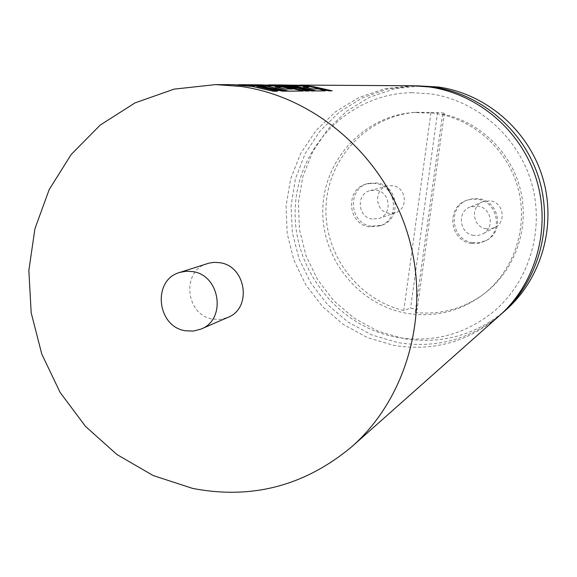 <?xml version="1.0" encoding="UTF-8"?>
<svg xmlns="http://www.w3.org/2000/svg" width="577" height="577" viewBox="0 0 577 577"><rect width="100%" height="100%" fill="white"/><g stroke="black" fill="none" stroke-linecap="round" stroke-linejoin="round"><path stroke-width="0.43" stroke-dasharray="2.88 2.16" d="M500.634 314.631C470.269 339.442 435.974 348.76 397.762 342.572L371.92 334.999L348.198 322.154L327.599 304.642L310.996 283.235L299.081 258.885L292.344 232.618L291.089 205.563L295.395 178.877L305.118 153.713L319.882 131.195L339.088 112.335L361.952 98.047L387.477 89.031L414.524 85.785M499.213 315.915C468.293 341.916 433.154 351.739 393.81 345.385L367.571 337.668L343.503 324.57L322.637 306.712L305.853 284.908L293.859 260.104L287.166 233.389L286.062 205.902L290.635 178.827L300.718 153.359L315.929 130.626L335.641 111.693L359.038 97.455L385.083 88.649L412.605 85.757M253.245 85.923L232.524 84.704M287.223 91.18L261.648 86.514L246.516 84.783L241.583 84.754L247.648 84.776M266.971 85.208L248.853 84.797L268.442 84.898M281.194 87.019L273.909 85.93L261.193 85.18M295.222 87.855L287.353 86.579L262.744 84.92M315.035 90.978L295.64 86.6L276.938 84.963L271.103 84.927L278.417 84.956M305.673 85.425L279.571 84.999M332.164 90.856L313.398 86.644L303.012 85.41M308.652 87.062L301.721 86.038L290 85.331M325.529 90.906L318.446 88.995L312.792 89.009L303.661 87.055M309.193 91.022L291.183 86.586L277.602 85.086L283.314 85.483M303.156 91.065L283.336 86.572L268.493 85.043L275.171 85.49M277.631 91.245L257.09 86.478M292.452 89.024L285.146 89.089L275.539 87.004M207.532 263.538C180.954 270.627 185.433 315.504 212.971 319.103L220.537 319.369L227.807 317.429M486.267 228.817C472.657 227.316 469.952 206.357 482.798 201.719L490.284 200.818C503.274 202.188 506.757 221.813 495.016 227.36L490.76 228.802L486.267 228.817M473.695 235.38C459.48 233.793 456.638 211.867 470.046 207.028L477.864 206.09C491.438 207.54 495.095 228.081 482.826 233.865L478.391 235.373L473.695 235.38M389.064 213.302C374.877 211.752 373.413 188.975 387.333 185.982L392.786 185.7C406.511 187.128 408.675 208.924 395.497 212.74L389.064 213.302M372.244 219.051C357.452 217.414 355.894 193.605 370.405 190.489L376.089 190.194C390.405 191.701 392.692 214.493 378.952 218.474L372.244 219.051M472.657 242.679C451.091 240.241 447.168 206.833 467.695 199.967L473.212 198.618L478.91 198.748C499.026 200.875 504.788 231.161 486.837 240.155L479.97 242.621L472.657 242.679M471.33 243.4C449.671 240.955 445.725 207.388 466.339 200.486L471.885 199.137L477.612 199.274C497.814 201.402 503.606 231.831 485.574 240.869L478.672 243.35L471.33 243.4M371.285 226.234C348.919 223.725 346.871 187.648 368.919 183.313L377.055 182.959C398.346 185.174 402.032 218.979 381.722 225.246L371.285 226.234M369.511 226.876C347.051 224.352 344.988 188.102 367.138 183.753L375.302 183.399C396.687 185.621 400.395 219.585 379.998 225.881L369.511 226.876M403.799 310.491C357.307 299.622 323.264 253.195 326.106 205.289C328.537 157.37 367.96 115.688 416.147 112.32L430.983 112.392L403.799 310.491L410.572 308.168L417.193 309.322L415.173 312.482C440.539 315.071 463.598 308.782 484.363 293.606L482.314 295.15C459.559 311.667 434.416 317.718 406.879 313.318C358.49 304.981 321.274 258.446 322.81 209.076C323.87 159.706 364.008 115.948 413.586 112.508L434.402 113.236C473.479 118.747 507.94 149.573 518.218 188.881C528.532 228.182 513.588 271.558 482.314 295.15M430.983 112.392L440.951 112.717L444.326 113.258L442.609 114.051C480.1 121.675 511.914 152.782 520.742 191.045C529.578 229.307 514.597 270.764 484.363 293.606M506.152 309.755C476.018 335.1 441.773 344.7 403.41 338.562L377.827 331.075L354.357 318.338L334.011 300.97L317.653 279.744L305.969 255.597L299.456 229.574L298.403 202.801L302.882 176.432L312.741 151.628L327.599 129.493L346.842 111.058L369.662 97.203L395.057 88.627L421.888 85.814M442.609 114.051L415.173 312.482M437.568 112.299L410.572 308.168M444.326 113.258L417.193 309.322M278.511 84.978L300.018 85.086M411.942 92.673C350.088 93.395 298.114 145.959 295.28 207.013C291.789 268.06 337.156 326.726 397.005 337.3C433.046 343.135 465.43 334.422 494.15 311.154C529.535 281.1 545.049 228.975 531.381 182.483C517.735 135.984 476.306 100.189 430.009 93.799L411.942 92.673M238.532 84.725L232.524 84.689M482.798 201.719L470.046 207.028M387.333 185.982L370.405 190.489M467.695 199.967L466.339 200.486M368.919 183.313L367.138 183.753M416.147 112.32L413.586 112.508M381.722 225.246L379.998 225.881M486.837 240.155L485.574 240.869M395.497 212.74L378.952 218.474M495.016 227.36L482.826 233.865"/><path stroke-width="0.87" d="M414.524 85.785L432.808 86.961C481.088 93.582 524.291 130.481 538.976 178.661C553.668 226.833 538.363 281.251 502.069 313.376L500.634 314.631M332.179 90.813L313.405 86.608L302.406 85.36L305.673 85.382L278.511 84.934L297.169 86.564L316.513 90.928L325.536 90.863L318.461 88.952L312.799 88.966L303.408 87.012L308.659 87.019L301.728 85.995L289.373 85.288L298.965 85.346L310.029 86.593L328.919 90.841L332.179 90.813L328.919 90.841M291.183 86.543L277.602 85.043L292.388 86.55L311.897 90.957L315.042 90.935L295.64 86.557L276.938 84.92L271.103 84.884L288.659 86.536L296.715 88.151L287.353 86.536L260.905 84.826L280.119 86.514L292.647 89.024L285.153 89.038L275.279 86.961L281.194 86.976L273.916 85.879L267.916 85.858L260.537 85.129L266.971 85.165L259.499 84.819L248.853 84.754L268.442 86.485L288.781 91.123L303.17 91.022L283.343 86.521L268.493 84.999L284.519 86.528L305.817 91L309.2 90.978L291.19 86.543M287.238 91.13L259.96 86.261L246.523 84.74L241.583 84.711L254.313 86.067L232.524 84.653L252.625 86.442L273.498 91.231L277.638 91.202L257.248 86.456L282.975 91.166L287.238 91.13L282.975 91.166M300.018 85.086L412.605 85.757L429.158 86.947C477.951 93.647 521.644 130.972 536.495 179.692C551.352 228.42 535.889 283.451 499.213 315.915L351.977 446.555C304.93 485.884 251.796 499.833 192.567 488.387L153.107 475.52L116.929 454.525L85.519 426.41L60.123 392.432L41.768 354.04L31.187 312.828L28.85 270.498L34.908 228.817L49.204 189.544L71.252 154.42L100.239 125.058L135.004 102.901L174.095 89.132L215.769 84.588L241.006 86.456C315.561 96.914 383.95 156.244 407.629 233.57C431.358 310.895 407.795 397.257 351.977 446.555M232.524 84.653L252.611 86.485L273.484 91.274L277.638 91.202M241.583 84.711L253.245 85.923M248.853 84.754L268.428 86.528M261.193 85.18L266.971 85.165M262.744 84.92L280.119 86.557L292.452 89.024M271.103 84.884L288.651 86.579L295.222 87.855M279.571 84.999L297.162 86.608L316.506 90.971L325.536 90.863M303.012 85.41L305.673 85.382M290 85.331L298.965 85.389L310.022 86.637L328.912 90.877M303.661 87.055L308.659 87.019M283.314 85.483L292.38 86.593L311.89 91L315.042 90.935M275.171 85.49L284.511 86.572L305.81 91.043L309.2 90.978M268.435 86.528L288.767 91.166L303.17 91.022M257.09 86.478L282.968 91.209M275.539 87.004L281.194 86.976M192.545 271.587L186.068 271.233L179.757 272.438C151.989 279.838 156.756 326.943 185.549 330.78L193.461 331.068L201.056 329.049C226.703 319.535 220.169 274.955 192.545 271.587M201.056 329.049L227.807 317.429C252.344 308.313 246.177 265.874 219.765 262.708L214.449 262.34L209.22 263.062L179.757 272.438M416.428 85.785L438.015 86.976C485.553 93.488 528.07 129.789 542.517 177.175C556.964 224.568 541.89 278.114 506.152 309.755L502.069 313.376M271.103 84.913L268.442 84.898M248.853 84.783L247.648 84.776M241.583 84.74L238.532 84.725M232.524 84.689L215.769 84.588"/></g></svg>
